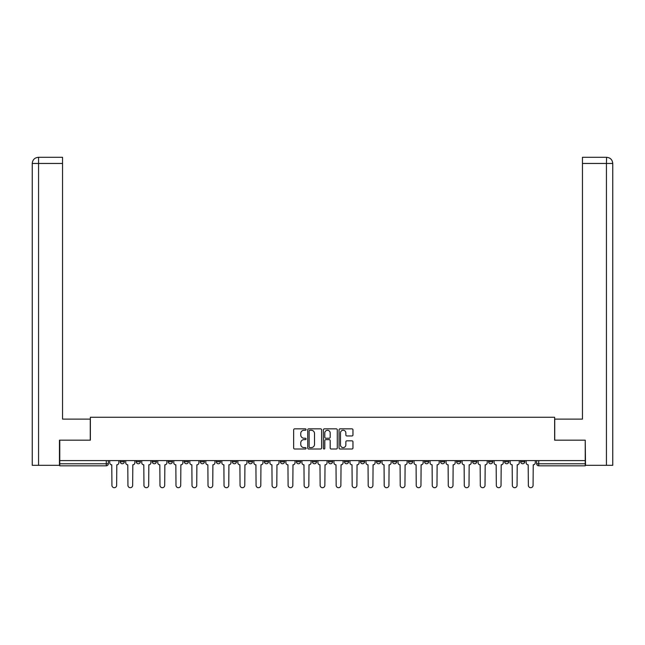 <?xml version="1.0" encoding="UTF-8"?>
<svg xmlns="http://www.w3.org/2000/svg" width="645" height="645" viewBox="0 0 645 645"><rect width="100%" height="100%" fill="white"/><g stroke="black" fill="none" stroke-linecap="round" stroke-linejoin="round"><path stroke-width="0.97" d="M306.077 429.554A0.701 0.701 0 0 0 305.367 428.852L294.66 428.852A1.008 1.008 0 0 0 293.652 429.86L293.652 448.001A1.008 1.008 0 0 0 294.66 449.009L305.367 449.009A0.701 0.701 0 0 0 306.077 448.299A0.701 0.701 0 0 0 305.367 447.598L303.98 447.598A3.225 3.225 0 0 1 300.755 444.373L300.755 442.857A3.225 3.225 0 0 1 303.98 439.632L305.367 439.632A0.701 0.701 0 0 0 306.077 438.931A0.701 0.701 0 0 0 305.367 438.221L303.98 438.221A3.225 3.225 0 0 1 300.755 434.996L300.755 433.488A3.225 3.225 0 0 1 303.98 430.263L305.367 430.263A0.701 0.701 0 0 0 306.077 429.554M520.652 461.723L520.652 460.594L520.652 461.723A2.056 2.056 0 0 0 522.708 463.771A2.056 2.056 0 0 1 520.652 461.723L524.764 461.723A2.056 2.056 0 0 1 522.708 463.771M456.587 461.723L456.587 460.594L456.587 461.723A2.056 2.056 0 0 0 458.643 463.771A2.056 2.056 0 0 1 456.587 461.723L460.691 461.723A2.056 2.056 0 0 1 458.643 463.771M280.406 460.594L280.406 461.723L284.51 461.723A2.056 2.056 0 0 1 282.462 463.771A2.056 2.056 0 0 1 280.406 461.723L280.406 460.594M264.386 460.594L264.386 461.723L268.497 461.723A2.056 2.056 0 0 1 266.441 463.771A2.056 2.056 0 0 1 264.386 461.723L264.386 460.594M184.309 461.723L184.309 460.594L184.309 461.723A2.056 2.056 0 0 0 186.357 463.771A2.056 2.056 0 0 1 184.309 461.723L188.413 461.723A2.056 2.056 0 0 1 186.357 463.771M152.268 460.594L152.268 461.723L156.38 461.723A2.056 2.056 0 0 1 154.324 463.771A2.056 2.056 0 0 1 152.268 461.723L152.268 460.594M136.256 461.723L136.256 460.594L136.256 461.723A2.056 2.056 0 0 0 138.312 463.771A2.056 2.056 0 0 1 136.256 461.723L140.36 461.723A2.056 2.056 0 0 1 138.312 463.771A2.056 2.056 0 0 0 140.36 461.723A2.056 2.056 0 0 1 138.312 463.771M120.236 461.723L120.236 460.594L120.236 461.723A2.056 2.056 0 0 0 122.292 463.771A2.056 2.056 0 0 1 120.236 461.723L124.348 461.723A2.056 2.056 0 0 1 122.292 463.771A2.056 2.056 0 0 0 124.348 461.723A2.056 2.056 0 0 1 122.292 463.771M351.952 435.956A1.008 1.008 0 0 0 352.96 434.948L352.96 429.86A1.008 1.008 0 0 0 351.952 428.852L340.06 428.852A1.008 1.008 0 0 0 339.052 429.86L339.052 448.001A1.008 1.008 0 0 0 340.06 449.009L351.952 449.009A1.008 1.008 0 0 0 352.96 448.001L352.96 441.849A1.008 1.008 0 0 0 351.952 440.841L346.865 440.841A1.008 1.008 0 0 0 345.857 441.849L345.857 444.897A2.693 2.693 0 0 1 343.156 447.598A2.693 2.693 0 0 1 340.463 444.897L340.463 432.956A2.693 2.693 0 0 1 343.156 430.263A2.693 2.693 0 0 1 345.857 432.956L345.857 434.948A1.008 1.008 0 0 0 346.865 435.956L351.952 435.956M38.563 465.311L32.25 465.311L32.25 163.459C32.621 159.718 34.669 157.67 38.402 157.299L62.541 157.299L62.541 163.459L38.563 163.459L38.563 465.311L59.461 465.311L59.461 440.164L90.365 440.164L90.365 417.267L554.635 417.267L554.635 440.164L585.233 440.164L585.233 460.594L59.767 460.594L59.767 463.771L108.328 463.771L108.328 460.594M59.767 440.164L59.767 460.594M321.621 429.86A1.008 1.008 0 0 0 320.613 428.852L308.721 428.852A1.008 1.008 0 0 0 307.713 429.86L307.713 448.001A1.008 1.008 0 0 0 308.721 449.009L320.613 449.009A1.008 1.008 0 0 0 321.621 448.001L321.621 429.86M324.387 428.852L336.279 428.852A1.008 1.008 0 0 1 337.287 429.86L337.287 448.001A1.008 1.008 0 0 1 336.279 449.009L331.191 449.009A1.008 1.008 0 0 1 330.184 448.001L330.184 440.64A1.008 1.008 0 0 0 329.176 439.632L325.798 439.632A1.008 1.008 0 0 0 324.79 440.64L324.79 448.299A0.701 0.701 0 0 1 324.088 449.009A0.701 0.701 0 0 1 323.379 448.299L323.379 429.86A1.008 1.008 0 0 1 324.387 428.852M536.672 460.594L536.672 463.771L585.233 463.771L585.233 465.827L538.728 465.827A2.056 2.056 0 0 1 536.672 463.771L536.672 460.594M585.233 460.594L585.233 463.771M108.328 463.771A2.056 2.056 0 0 1 106.272 465.827A2.056 2.056 0 0 0 108.328 463.771A2.056 2.056 0 0 1 106.272 465.827L59.767 465.827L59.767 463.771M524.764 460.594L524.764 461.723M508.744 460.594L508.744 461.723A2.056 2.056 0 0 1 506.688 463.771A2.056 2.056 0 0 1 504.64 461.723L508.744 461.723A2.056 2.056 0 0 1 506.688 463.771A2.056 2.056 0 0 0 508.744 461.723L508.744 460.594M504.64 460.594L504.64 461.723M492.732 460.594L492.732 461.723A2.056 2.056 0 0 1 490.676 463.771A2.056 2.056 0 0 1 488.62 461.723L492.732 461.723L492.732 460.594M488.62 460.594L488.62 461.723M476.711 460.594L476.711 461.723A2.056 2.056 0 0 1 474.656 463.771A2.056 2.056 0 0 1 472.608 461.723L476.711 461.723M472.608 460.594L472.608 461.723M460.691 460.594L460.691 461.723L460.691 460.594M444.679 460.594L444.679 461.723A2.056 2.056 0 0 1 442.623 463.771A2.056 2.056 0 0 1 440.567 461.723L444.679 461.723A2.056 2.056 0 0 1 442.623 463.771A2.056 2.056 0 0 0 444.679 461.723L444.679 460.594M440.567 460.594L440.567 461.723M428.659 460.594L428.659 461.723A2.056 2.056 0 0 1 426.611 463.771A2.056 2.056 0 0 1 424.555 461.723L428.659 461.723L428.659 460.594M424.555 460.594L424.555 461.723M412.647 460.594L412.647 461.723A2.056 2.056 0 0 1 410.591 463.771A2.056 2.056 0 0 1 408.535 461.723L412.647 461.723M408.535 460.594L408.535 461.723M396.627 460.594L396.627 461.723A2.056 2.056 0 0 1 394.579 463.771A2.056 2.056 0 0 1 392.523 461.723L396.627 461.723L396.627 460.594M392.523 460.594L392.523 461.723M380.615 460.594L380.615 461.723A2.056 2.056 0 0 1 378.559 463.771A2.056 2.056 0 0 1 376.503 461.723L380.615 461.723L380.615 460.594M376.503 460.594L376.503 461.723M364.594 460.594L364.594 461.723A2.056 2.056 0 0 1 362.538 463.771A2.056 2.056 0 0 1 360.49 461.723L364.594 461.723M360.49 460.594L360.49 461.723M348.582 460.594L348.582 461.723A2.056 2.056 0 0 1 346.526 463.771A2.056 2.056 0 0 1 344.47 461.723L348.582 461.723M344.47 460.594L344.47 461.723M332.562 460.594L332.562 461.723A2.056 2.056 0 0 1 330.506 463.771A2.056 2.056 0 0 1 328.458 461.723A2.056 2.056 0 0 0 330.506 463.771M328.458 460.594L328.458 461.723L332.562 461.723M316.542 460.594L316.542 461.723A2.056 2.056 0 0 1 314.494 463.771A2.056 2.056 0 0 1 312.438 461.723L316.542 461.723L316.542 460.594M312.438 460.594L312.438 461.723M300.53 460.594L300.53 461.723A2.056 2.056 0 0 1 298.474 463.771A2.056 2.056 0 0 1 296.418 461.723L300.53 461.723A2.056 2.056 0 0 1 298.474 463.771A2.056 2.056 0 0 0 300.53 461.723L300.53 460.594M296.418 460.594L296.418 461.723M284.51 460.594L284.51 461.723M268.497 460.594L268.497 461.723L268.497 460.594M252.477 460.594L252.477 461.723A2.056 2.056 0 0 1 250.421 463.771A2.056 2.056 0 0 1 248.373 461.723L252.477 461.723L252.477 460.594M248.373 460.594L248.373 461.723M236.465 460.594L236.465 461.723A2.056 2.056 0 0 1 234.409 463.771A2.056 2.056 0 0 1 232.353 461.723L236.465 461.723M232.353 460.594L232.353 461.723M220.445 460.594L220.445 461.723A2.056 2.056 0 0 1 218.389 463.771A2.056 2.056 0 0 1 216.341 461.723L220.445 461.723M216.341 460.594L216.341 461.723M204.433 460.594L204.433 461.723A2.056 2.056 0 0 1 202.377 463.771A2.056 2.056 0 0 1 200.321 461.723L204.433 461.723A2.056 2.056 0 0 1 202.377 463.771A2.056 2.056 0 0 0 204.433 461.723M200.321 460.594L200.321 461.723M188.413 460.594L188.413 461.723M172.392 460.594L172.392 461.723A2.056 2.056 0 0 1 170.345 463.771A2.056 2.056 0 0 1 168.289 461.723L172.392 461.723A2.056 2.056 0 0 1 170.345 463.771A2.056 2.056 0 0 0 172.392 461.723L172.392 460.594M168.289 460.594L168.289 461.723M156.38 460.594L156.38 461.723L156.38 460.594M140.36 460.594L140.36 461.723L140.36 460.594M124.348 460.594L124.348 461.723L124.348 460.594M309.826 430.263A0.701 0.701 0 0 0 309.124 430.965L309.124 446.888A0.701 0.701 0 0 0 309.826 447.598L311.285 447.598A3.225 3.225 0 0 0 314.51 444.373L314.51 433.488A3.225 3.225 0 0 0 311.285 430.263L309.826 430.263M330.184 433.005A2.693 2.693 0 0 0 327.491 430.312A2.693 2.693 0 0 0 324.79 433.005L324.79 437.213A1.008 1.008 0 0 0 325.798 438.221L329.176 438.221A1.008 1.008 0 0 0 330.184 437.213L330.184 433.005M109.715 462.747L109.715 460.594L109.715 462.747A2.056 2.056 0 0 0 111.77 464.803L111.924 485.338A2.362 2.362 0 0 0 114.286 487.701A2.362 2.362 0 0 0 116.648 485.338L116.801 464.803A2.056 2.056 0 0 0 118.849 462.747L118.849 460.594L118.849 462.747M111.77 464.803L111.924 485.338M116.648 485.338L116.801 464.803M125.735 462.747L125.735 460.594L125.735 462.747A2.056 2.056 0 0 0 127.783 464.803L127.936 485.338A2.362 2.362 0 0 0 130.298 487.701A2.362 2.362 0 0 0 132.66 485.338L132.814 464.803A2.056 2.056 0 0 0 134.87 462.747L134.87 460.594L134.87 462.747M141.747 462.747L141.747 460.594L141.747 462.747A2.056 2.056 0 0 0 143.803 464.803L143.956 485.338A2.362 2.362 0 0 0 146.318 487.701A2.362 2.362 0 0 0 148.681 485.338L148.834 464.803A2.056 2.056 0 0 0 150.89 462.747L150.89 460.594L150.89 462.747M90.26 440.164L90.26 419.113L62.541 419.113L62.541 163.459M38.41 157.299C34.661 157.67 32.613 159.726 32.25 163.459L32.25 403.714L32.25 163.459L38.563 163.459L38.563 157.299L62.541 157.299M554.74 440.164L554.74 419.113L582.459 419.113L582.459 157.299L606.582 157.299L606.437 163.459L582.459 163.459M612.75 403.714L612.75 163.459L612.75 465.311L585.539 465.311L585.233 440.164M606.437 465.311L606.437 163.459L612.75 163.459C612.379 159.718 610.331 157.67 606.598 157.299M127.783 464.803L127.936 485.338M132.66 485.338L132.814 464.803M143.803 464.803L143.956 485.338M148.681 485.338L148.834 464.803M157.767 462.747L157.767 460.594L157.767 462.747A2.056 2.056 0 0 0 159.815 464.803L159.976 485.338A2.362 2.362 0 0 0 162.33 487.701A2.362 2.362 0 0 0 164.693 485.338L164.846 464.803A2.056 2.056 0 0 0 166.902 462.747L166.902 460.594L166.902 462.747M173.779 462.747L173.779 460.594L173.779 462.747A2.056 2.056 0 0 0 175.835 464.803L175.988 485.338A2.362 2.362 0 0 0 178.351 487.701A2.362 2.362 0 0 0 180.713 485.338L180.866 464.803A2.056 2.056 0 0 0 182.922 462.747L182.922 460.594L182.922 462.747M189.799 462.747L189.799 460.594L189.799 462.747A2.056 2.056 0 0 0 191.855 464.803L192.008 485.338A2.362 2.362 0 0 0 194.371 487.701A2.362 2.362 0 0 0 196.725 485.338L196.886 464.803A2.056 2.056 0 0 0 198.934 462.747L198.934 460.594L198.934 462.747M159.815 464.803L159.976 485.338M164.693 485.338L164.846 464.803M175.835 464.803L175.988 485.338M180.713 485.338L180.866 464.803M191.855 464.803L192.008 485.338M196.725 485.338L196.886 464.803M205.811 462.747L205.811 460.594L205.811 462.747A2.056 2.056 0 0 0 207.867 464.803L208.021 485.338A2.362 2.362 0 0 0 210.383 487.701A2.362 2.362 0 0 0 212.745 485.338L212.898 464.803A2.056 2.056 0 0 0 214.954 462.747L214.954 460.594L214.954 462.747M207.867 464.803L208.021 485.338M212.745 485.338L212.898 464.803M221.832 462.747L221.832 460.594L221.832 462.747A2.056 2.056 0 0 0 223.888 464.803L224.041 485.338A2.362 2.362 0 0 0 226.403 487.701A2.362 2.362 0 0 0 228.765 485.338L228.919 464.803A2.056 2.056 0 0 0 230.966 462.747L230.966 460.594L230.966 462.747M223.888 464.803L224.041 485.338M228.765 485.338L228.919 464.803M237.852 462.747L237.852 460.594L237.852 462.747A2.056 2.056 0 0 0 239.9 464.803L240.053 485.338A2.362 2.362 0 0 0 242.415 487.701A2.362 2.362 0 0 0 244.778 485.338L244.931 464.803A2.056 2.056 0 0 0 246.987 462.747L246.987 460.594L246.987 462.747M239.9 464.803L240.053 485.338M244.778 485.338L244.931 464.803M253.864 462.747L253.864 460.594L253.864 462.747A2.056 2.056 0 0 0 255.92 464.803L256.073 485.338A2.362 2.362 0 0 0 258.435 487.701A2.362 2.362 0 0 0 260.798 485.338L260.951 464.803A2.056 2.056 0 0 0 262.999 462.747L262.999 460.594L262.999 462.747M255.92 464.803L256.073 485.338M260.798 485.338L260.951 464.803M269.884 462.747L269.884 460.594L269.884 462.747A2.056 2.056 0 0 0 271.932 464.803L272.085 485.338A2.362 2.362 0 0 0 274.447 487.701A2.362 2.362 0 0 0 276.81 485.338L276.963 464.803A2.056 2.056 0 0 0 279.019 462.747L279.019 460.594L279.019 462.747M271.932 464.803L272.085 485.338M276.81 485.338L276.963 464.803M285.896 462.747L285.896 460.594L285.896 462.747A2.056 2.056 0 0 0 287.952 464.803L288.105 485.338A2.362 2.362 0 0 0 290.468 487.701A2.362 2.362 0 0 0 292.83 485.338L292.983 464.803A2.056 2.056 0 0 0 295.039 462.747L295.039 460.594L295.039 462.747M287.952 464.803L288.105 485.338M292.83 485.338L292.983 464.803M301.916 462.747L301.916 460.594L301.916 462.747A2.056 2.056 0 0 0 303.964 464.803L304.126 485.338A2.362 2.362 0 0 0 306.48 487.701A2.362 2.362 0 0 0 308.842 485.338L308.995 464.803A2.056 2.056 0 0 0 311.051 462.747L311.051 460.594L311.051 462.747M303.964 464.803L304.126 485.338M308.842 485.338L308.995 464.803M317.929 462.747L317.929 460.594L317.929 462.747A2.056 2.056 0 0 0 319.985 464.803L320.138 485.338A2.362 2.362 0 0 0 322.5 487.701A2.362 2.362 0 0 0 324.862 485.338L325.016 464.803A2.056 2.056 0 0 0 327.071 462.747L327.071 460.594L327.071 462.747M319.985 464.803L320.138 485.338M324.862 485.338L325.016 464.803M333.949 462.747L333.949 460.594L333.949 462.747A2.056 2.056 0 0 0 336.005 464.803L336.158 485.338A2.362 2.362 0 0 0 338.52 487.701A2.362 2.362 0 0 0 340.874 485.338L341.036 464.803A2.056 2.056 0 0 0 343.084 462.747L343.084 460.594L343.084 462.747M336.005 464.803L336.158 485.338M340.874 485.338L341.036 464.803M349.961 462.747L349.961 460.594L349.961 462.747A2.056 2.056 0 0 0 352.017 464.803L352.17 485.338A2.362 2.362 0 0 0 354.532 487.701A2.362 2.362 0 0 0 356.895 485.338L357.048 464.803A2.056 2.056 0 0 0 359.104 462.747L359.104 460.594L359.104 462.747M352.017 464.803L352.17 485.338M356.895 485.338L357.048 464.803M365.981 462.747L365.981 460.594L365.981 462.747A2.056 2.056 0 0 0 368.037 464.803L368.19 485.338A2.362 2.362 0 0 0 370.553 487.701A2.362 2.362 0 0 0 372.915 485.338L373.068 464.803A2.056 2.056 0 0 0 375.116 462.747L375.116 460.594L375.116 462.747M368.037 464.803L368.19 485.338M372.915 485.338L373.068 464.803M382.001 462.747L382.001 460.594L382.001 462.747A2.056 2.056 0 0 0 384.049 464.803L384.202 485.338A2.362 2.362 0 0 0 386.565 487.701A2.362 2.362 0 0 0 388.927 485.338L389.08 464.803A2.056 2.056 0 0 0 391.136 462.747L391.136 460.594L391.136 462.747M384.049 464.803L384.202 485.338M388.927 485.338L389.08 464.803M398.013 462.747L398.013 460.594L398.013 462.747A2.056 2.056 0 0 0 400.069 464.803L400.222 485.338A2.362 2.362 0 0 0 402.585 487.701A2.362 2.362 0 0 0 404.947 485.338L405.1 464.803A2.056 2.056 0 0 0 407.148 462.747L407.148 460.594L407.148 462.747M400.069 464.803L400.222 485.338M404.947 485.338L405.1 464.803M414.034 462.747L414.034 460.594L414.034 462.747A2.056 2.056 0 0 0 416.081 464.803L416.235 485.338A2.362 2.362 0 0 0 418.597 487.701A2.362 2.362 0 0 0 420.959 485.338L421.112 464.803A2.056 2.056 0 0 0 423.168 462.747L423.168 460.594L423.168 462.747M416.081 464.803L416.235 485.338M420.959 485.338L421.112 464.803M430.046 462.747L430.046 460.594L430.046 462.747A2.056 2.056 0 0 0 432.102 464.803L432.255 485.338A2.362 2.362 0 0 0 434.617 487.701A2.362 2.362 0 0 0 436.979 485.338L437.133 464.803A2.056 2.056 0 0 0 439.189 462.747L439.189 460.594L439.189 462.747M432.102 464.803L432.255 485.338M436.979 485.338L437.133 464.803M446.066 462.747L446.066 460.594L446.066 462.747A2.056 2.056 0 0 0 448.114 464.803L448.275 485.338A2.362 2.362 0 0 0 450.629 487.701A2.362 2.362 0 0 0 452.992 485.338L453.145 464.803A2.056 2.056 0 0 0 455.201 462.747L455.201 460.594L455.201 462.747M448.114 464.803L448.275 485.338M452.992 485.338L453.145 464.803M462.078 462.747L462.078 460.594L462.078 462.747A2.056 2.056 0 0 0 464.134 464.803L464.287 485.338A2.362 2.362 0 0 0 466.649 487.701A2.362 2.362 0 0 0 469.012 485.338L469.165 464.803A2.056 2.056 0 0 0 471.221 462.747L471.221 460.594L471.221 462.747M464.134 464.803L464.287 485.338M469.012 485.338L469.165 464.803M478.098 462.747L478.098 460.594L478.098 462.747A2.056 2.056 0 0 0 480.154 464.803L480.307 485.338A2.362 2.362 0 0 0 482.67 487.701A2.362 2.362 0 0 0 485.024 485.338L485.185 464.803A2.056 2.056 0 0 0 487.233 462.747L487.233 460.594L487.233 462.747M480.154 464.803L480.307 485.338M485.024 485.338L485.185 464.803M494.11 462.747L494.11 460.594L494.11 462.747A2.056 2.056 0 0 0 496.166 464.803L496.319 485.338A2.362 2.362 0 0 0 498.682 487.701A2.362 2.362 0 0 0 501.044 485.338L501.197 464.803A2.056 2.056 0 0 0 503.253 462.747L503.253 460.594L503.253 462.747M496.166 464.803L496.319 485.338M501.044 485.338L501.197 464.803M510.131 462.747L510.131 460.594L510.131 462.747A2.056 2.056 0 0 0 512.186 464.803L512.34 485.338A2.362 2.362 0 0 0 514.702 487.701A2.362 2.362 0 0 0 517.064 485.338L517.217 464.803A2.056 2.056 0 0 0 519.265 462.747L519.265 460.594L519.265 462.747M512.186 464.803L512.34 485.338M517.064 485.338L517.217 464.803M526.151 462.747L526.151 460.594L526.151 462.747A2.056 2.056 0 0 0 528.199 464.803L528.352 485.338A2.362 2.362 0 0 0 530.714 487.701A2.362 2.362 0 0 0 533.076 485.338L533.23 464.803A2.056 2.056 0 0 0 535.285 462.747L535.285 460.594L535.285 462.747M528.199 464.803L528.352 485.338M533.076 485.338L533.23 464.803M106.272 460.594L106.272 465.827M538.728 460.594L538.728 465.827M32.25 163.459L32.25 403.714"/></g></svg>
